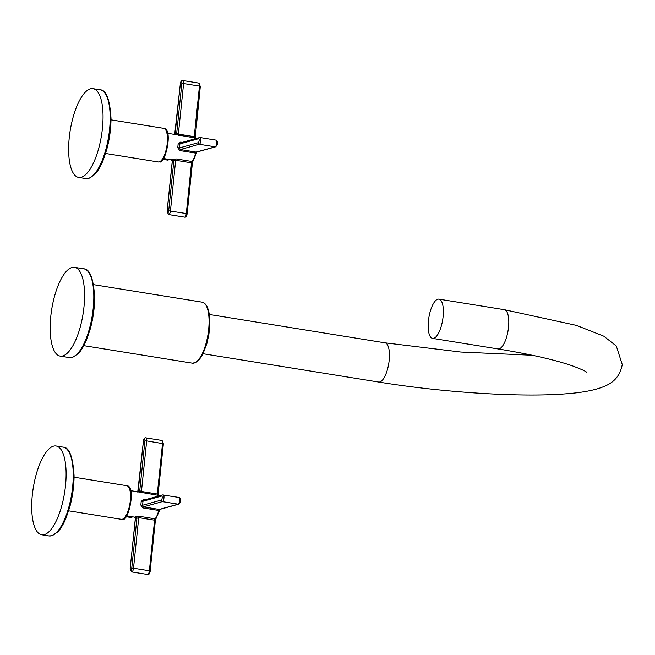 <?xml version="1.0" encoding="UTF-8"?>
<svg xmlns="http://www.w3.org/2000/svg" width="655" height="655" viewBox="0 0 655 655"><rect width="100%" height="100%" fill="white"/><g stroke="black" fill="none" stroke-linecap="round" stroke-linejoin="round"><path stroke-width="0.98" d="M62.806 355.935A44.966 15.843 -80.8 0 0 83.537 310.675A44.966 15.843 -80.8 0 0 74.531 267.322A44.966 15.843 -80.8 0 0 71.944 267.494A44.966 15.843 99.2 0 0 51.213 312.754A44.966 15.843 99.2 0 0 60.211 356.107A44.966 15.843 99.2 0 0 62.806 355.935M438.932 299.147A19.871 7 -80.8 0 1 442.911 318.297A19.871 7 -80.8 0 1 433.749 338.308A19.871 7 99.2 0 1 432.603 338.381A19.871 7 99.2 0 1 428.632 319.222A19.871 7 99.2 0 1 437.786 299.22A19.871 7 -80.8 0 1 438.932 299.147L504.358 309.7A19.871 7 99.2 0 1 508.517 327.279A19.871 7 99.2 0 1 498.029 348.935C530.484 354.257 555.342 359.923 572.609 365.924C581.329 369.256 585.947 371.336 586.462 372.155M90.406 88.818A44.966 15.843 -80.8 0 0 69.676 134.087A44.966 15.843 -80.8 0 0 78.682 177.431A44.966 15.843 -80.8 0 0 81.269 177.259A44.966 15.843 99.2 0 0 102 131.999A44.966 15.843 99.2 0 0 93.002 88.654A44.966 15.843 99.2 0 0 90.406 88.818M163.562 158.518L171.282 159.763A12.772 4.503 -80.8 0 0 171.954 159.705A12.772 4.503 -80.8 0 0 172.642 159.378L176.138 158.928L191.997 161.49A1.359 0.483 -80.8 0 0 191.53 162.841L186.307 213.407A3.406 1.204 99.2 0 1 184.505 217.116L168.646 214.562A3.406 1.204 -80.8 0 0 170.447 210.853L175.671 160.287L191.53 162.841L192.382 163.12L187.158 213.686L168.687 210.787L173.837 160.893L175.671 160.287A1.359 0.483 99.2 0 1 176.138 158.928M215.839 140.129A3.406 1.204 99.2 0 1 216.035 140.121A3.406 1.204 99.2 0 1 216.715 143.404A3.406 1.204 99.2 0 1 215.151 146.826L196.189 152.091A1.359 0.483 -80.8 0 0 195.624 153.114L179.765 150.552L177.726 147.662A12.772 4.503 -80.8 0 0 178.095 144.026L180.641 142.078L182.352 142.356M178.578 135.274A1.359 0.483 -80.8 0 1 178.373 134.111L194.24 136.666A1.359 0.483 -80.8 0 0 194.437 137.837L175.294 134.529A1.359 1.277 -83.3 0 0 176.686 133.374L181.836 83.48L183.605 83.545L178.373 134.111L176.686 133.374A14.14 4.978 99.2 0 0 175.18 133.792L174.934 134.471M181.836 83.48A2.047 0.721 -80.8 0 0 181.296 81.678A2.047 0.721 -80.8 0 0 180.33 83.897L175.082 134.218M198.162 142.724A2.047 0.721 -80.8 0 0 199.128 140.506A2.047 0.721 -80.8 0 0 198.58 138.704L179.871 143.903A14.14 4.978 -80.8 0 1 179.462 147.924L198.162 142.724A1.359 1.261 74.5 0 0 199.284 144.272A3.406 1.204 -80.8 0 0 200.856 140.841A3.406 1.204 -80.8 0 0 200.176 137.558L216.035 140.121C218.303 142.061 218.172 144.288 215.651 146.802A1.359 1.261 -105.5 0 1 215.151 146.826L199.284 144.272L180.33 149.536L179.462 147.924L177.726 147.662M198.58 138.704A1.359 1.261 -105.5 0 1 199.472 137.599L180.543 142.855L179.871 143.903L178.095 144.026M173.157 160.983L172.331 161.31A1.359 1.277 96.7 0 0 171.282 159.763M171.225 159.755L172.331 161.31L167.181 211.205A2.047 0.721 -80.8 0 0 167.721 213.006A2.047 0.721 -80.8 0 0 168.687 210.787M172.331 161.31A14.14 4.978 99.2 0 0 173.837 160.893L172.642 159.378M44.343 534.611A44.966 15.843 -80.8 0 0 65.074 489.35A44.966 15.843 -80.8 0 0 56.068 445.998A44.966 15.843 -80.8 0 0 53.481 446.17A44.966 15.843 99.2 0 0 32.75 491.43A44.966 15.843 99.2 0 0 41.748 534.783A44.966 15.843 99.2 0 0 44.343 534.611M161.236 500.076A1.359 1.261 74.5 0 0 162.358 501.624L143.396 506.88L142.528 505.275L161.236 500.076A2.047 0.721 -80.8 0 0 162.194 497.857A2.047 0.721 -80.8 0 0 161.654 496.056L142.946 501.247L144.092 500.183M178.913 497.481A3.406 1.204 99.2 0 1 179.11 497.464C181.378 499.413 181.247 501.64 178.725 504.153L159.763 509.418A1.359 1.261 -105.5 0 1 159.263 509.443L143.396 506.88A1.359 0.483 -80.8 0 0 142.831 507.903L140.792 505.013L142.528 505.275A14.14 4.978 -80.8 0 0 142.946 501.255L141.169 501.378L143.707 499.429L145.418 499.7M135.716 516.73L139.204 516.279L155.071 518.842A1.359 0.483 -80.8 0 0 154.605 520.193L138.745 517.638L133.514 568.204L149.381 570.759A3.406 1.204 99.2 0 1 147.58 574.468L131.72 571.913A3.406 1.204 -80.8 0 0 133.514 568.204L131.753 568.139L136.911 518.244L135.716 516.73A12.772 4.503 -80.8 0 1 135.02 517.049A12.772 4.503 -80.8 0 1 134.357 517.106L135.405 518.662A1.359 1.277 96.7 0 0 134.357 517.106M163.291 443.795L161.818 440.438A3.406 1.204 99.2 0 1 162.538 443.451L157.306 494.017A1.359 0.483 -80.8 0 0 157.511 495.188L130.697 490.644M136.232 518.334L135.405 518.662L130.149 568.622L131.72 571.913M135.405 518.662A14.14 4.978 99.2 0 0 136.911 518.244L138.745 517.638A1.359 0.483 99.2 0 1 139.204 516.279M144.911 440.831L146.671 440.897L141.447 491.463L139.752 490.726L144.911 440.831A2.047 0.721 -80.8 0 0 144.362 439.03A2.047 0.721 -80.8 0 0 143.404 441.249L138.156 491.569M138.008 491.823L138.246 491.144A14.14 4.978 99.2 0 1 139.752 490.726A1.359 1.277 -83.3 0 1 138.344 491.88M192.333 363.157L195.87 362.518L199.079 359.923L202.804 354.298L206.931 343.425L208.896 334.328L209.821 325.551L209.33 313.901L207.52 307.277L204.761 303.38L202.174 302.176A30.883 10.881 99.2 0 1 208.355 331.946A30.883 10.881 99.2 0 1 194.109 363.042A30.883 10.881 99.2 0 1 192.333 363.157L83.815 345.652M69.446 357.597L72.541 357.401L78.363 353.528C81.376 350.319 84.118 345.709 86.607 339.699L90.275 328.916C93.141 318.412 94.598 307.915 94.647 297.435C93.493 278.457 89.866 268.918 83.766 268.812A44.966 15.843 99.2 0 1 92.764 312.165A44.966 15.843 99.2 0 1 72.034 357.425A44.966 15.843 99.2 0 1 69.446 357.597L60.211 356.107M203.091 353.733L378.688 382.053A19.871 7 -80.8 0 0 389.176 360.406A19.871 7 -80.8 0 0 385.017 342.827L209.42 314.498M85.813 178.578L88.908 178.389L94.729 174.517C97.742 171.307 100.485 166.697 102.974 160.688L106.642 149.905C109.508 139.392 110.965 128.904 111.014 118.424C109.86 99.445 106.233 89.907 100.133 89.8A44.966 15.843 99.2 0 1 109.131 133.145A44.966 15.843 99.2 0 1 88.4 178.414A44.966 15.843 99.2 0 1 85.813 178.578L78.682 177.431M111.006 119.849L163.668 128.339A17.03 6.001 99.2 0 1 167.074 144.763A17.03 6.001 99.2 0 1 159.222 161.908A17.03 6.001 99.2 0 1 158.24 161.973L105.578 153.475M215.651 146.802L196.697 152.066A1.359 1.261 -105.5 0 1 196.189 152.091L180.33 149.536A1.359 0.483 -80.8 0 0 179.765 150.552M196.459 152.992L195.624 153.114A12.772 4.503 99.2 0 1 191.997 161.49A1.359 1.114 -138.3 0 0 192.971 161.179L192.292 163.185M187.06 213.751L187.158 213.686C186.659 216.412 185.774 217.558 184.505 217.116M169.563 159.484L167.418 160.082A3.406 1.204 99.2 0 1 167.221 160.09A3.406 1.204 99.2 0 1 167.041 160.017M169.817 159.525L167.917 160.049A1.359 1.261 -105.5 0 1 167.418 160.082L162.972 159.361M195.599 138.672L194.961 138.058A1.359 1.253 127 0 0 194.437 137.837A12.772 4.503 99.2 0 1 195.239 138.778M194.993 137.01L194.24 136.666L199.464 86.1L183.605 83.545A3.406 1.204 -80.8 0 0 182.884 80.532C181.631 80.082 180.747 81.228 180.24 83.963L180.313 84.045M200.217 86.444L199.464 86.1A3.406 1.204 99.2 0 0 198.752 83.087L182.884 80.532M180.33 83.897L174.656 134.742M180.829 142.774A1.359 0.483 99.2 0 1 180.641 142.078M200.176 137.558A3.406 1.204 -80.8 0 0 199.98 137.575A1.359 1.261 -105.5 0 0 199.472 137.599L200.176 137.558M48.888 535.929L51.974 535.733L57.804 531.868C60.809 528.659 63.56 524.049 66.04 518.031L69.708 507.257C72.582 496.744 74.04 486.256 74.081 475.776C72.934 456.797 69.307 447.259 63.208 447.152A44.966 15.843 99.2 0 1 72.206 490.497A44.966 15.843 99.2 0 1 51.475 535.765A44.966 15.843 99.2 0 1 48.888 535.929L41.748 534.783M74.072 477.2L126.734 485.691A17.03 6.001 99.2 0 1 130.149 502.115A17.03 6.001 99.2 0 1 122.297 519.259A17.03 6.001 99.2 0 1 121.314 519.317L68.652 510.826M161.654 496.056A1.359 1.261 -105.5 0 1 162.546 494.951L179.11 497.464A3.406 1.204 99.2 0 1 179.789 500.748A3.406 1.204 99.2 0 1 178.217 504.178L162.358 501.624A3.406 1.204 -80.8 0 0 163.93 498.193A3.406 1.204 -80.8 0 0 163.242 494.91A3.406 1.204 -80.8 0 0 163.046 494.918A1.359 1.261 -105.5 0 0 162.546 494.951L143.617 500.207M143.895 500.125A1.359 0.483 99.2 0 1 143.707 499.429M140.792 505.013A12.772 4.503 -80.8 0 0 141.169 501.378M178.725 504.153A1.359 1.261 -105.5 0 1 178.217 504.178L159.263 509.443A1.359 0.483 -80.8 0 0 158.698 510.458L142.831 507.903M159.533 510.343L158.698 510.458A12.772 4.503 99.2 0 1 155.071 518.842A1.359 1.114 -138.3 0 0 156.046 518.531L155.456 520.471L154.605 520.193L149.381 570.759L150.232 571.037C149.733 573.764 148.849 574.902 147.58 574.468M132.637 516.836L130.492 517.425A3.406 1.204 99.2 0 1 130.296 517.442A3.406 1.204 99.2 0 1 130.108 517.368M132.891 516.877L130.992 517.401A1.359 1.261 -105.5 0 1 130.492 517.425L126.038 516.713M158.068 494.361L163.39 443.73L146.671 440.897A3.406 1.204 -80.8 0 0 145.959 437.884C144.698 437.434 143.813 438.572 143.306 441.314L143.388 441.396M158.223 495.622L158.166 494.296L157.306 494.017L141.447 491.463A1.359 0.483 -80.8 0 0 141.652 492.625M158.666 496.023L158.035 495.409A1.359 1.253 127 0 0 157.511 495.188A12.772 4.503 99.2 0 1 158.305 496.122M130.247 568.556A2.047 0.721 -80.8 0 0 130.795 570.358A2.047 0.721 -80.8 0 0 131.753 568.139M155.358 520.537L150.134 571.103M143.404 441.249L137.722 492.093M202.174 302.176L93.649 284.671M83.766 268.812L74.531 267.322M378.688 382.053C443.148 392.574 521.978 397.585 567.042 393.729C579.659 392.771 590.212 391.01 598.695 388.448C606.227 385.803 618.942 382.004 622.25 364.557L616.289 345.979L603.73 336.154L576.466 325.396L504.358 309.7M432.603 338.381L498.029 348.935M385.017 342.827L460.817 352.038L532.343 355.264M100.133 89.8L93.002 88.654M163.668 128.339C173.518 128.56 165.207 164.692 159.722 161.883L158.24 161.973M196.991 151.911L192.971 161.179M167.917 160.049L162.939 159.402M167.631 133.293L175.294 134.529M198.752 83.087L200.315 86.378L195.157 138.27M172.257 161.195L167.082 211.27L168.646 214.562M63.208 447.152L56.068 445.998M126.734 485.691C136.584 485.912 128.282 522.043 122.796 519.227L121.314 519.317M160.066 509.262L156.046 518.531M130.992 517.401L126.014 516.754M126.628 515.862L134.291 517.098M135.323 518.547L130.149 568.622M161.818 440.438L145.959 437.884"/></g></svg>
